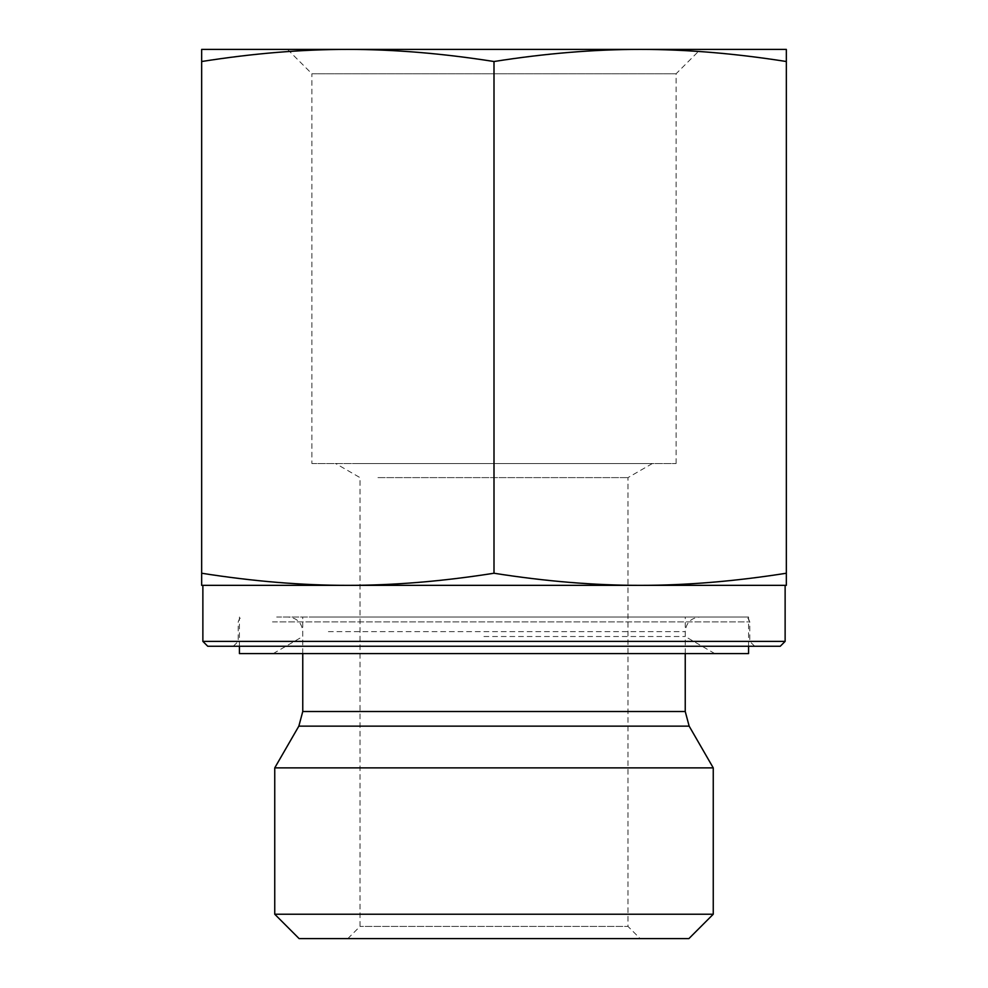 <?xml version="1.0" encoding="UTF-8"?>
<svg xmlns="http://www.w3.org/2000/svg" width="988" height="988" viewBox="0 0 988 988"><rect width="100%" height="100%" fill="white"/><g stroke="black" fill="none" stroke-linecap="round" stroke-linejoin="round"><path stroke-width="0.74" stroke-dasharray="4.94 3.71" d="M377.959 477.612L627.985 477.612L377.959 477.612M356.866 463.545L652.352 463.545L356.866 463.545M201.663 61.515C253.014 53.426 301.735 49.388 347.825 49.4L201.663 49.4L201.663 585.353L786.337 585.353L786.337 573.238C734.986 581.327 686.265 585.365 640.175 585.353C594.084 585.365 545.351 581.327 494 573.238C442.649 581.327 393.916 585.365 347.825 585.353C301.735 585.365 253.014 581.327 201.663 573.238M494 61.515C545.351 53.426 594.084 49.388 640.175 49.4L347.825 49.4C393.916 49.388 442.649 53.426 494 61.515L494 573.238M786.337 61.515L786.337 49.4L640.175 49.4C686.265 49.388 734.986 53.426 786.337 61.515L786.337 573.238M311.899 463.545L676.101 463.545L311.899 463.545L311.899 73.767L676.101 73.767L311.899 73.767L287.533 49.4L700.467 49.4L287.533 49.4M652.352 463.545L627.985 477.612L627.985 926.423L360.015 926.423L627.985 926.423L640.175 938.6L347.825 938.6L640.175 938.6M688.895 938.6L299.105 938.6M274.75 914.233L713.25 914.233M274.75 767.874L713.25 767.874M315.728 617.031L699.85 617.031L315.728 617.031M276.689 617.031L744.927 617.031L276.689 617.031M272.478 641.385L749.793 641.385L272.478 641.385M268.254 646.263L754.671 646.263L268.254 646.263M780.248 646.263L207.752 646.263M202.873 641.385L785.127 641.385M640.175 585.353L347.825 585.353M202.873 585.353L785.127 585.353M483.922 636.519L685.24 636.519L483.922 636.519M483.922 617.031L685.24 617.031L483.922 617.031M482.366 653.574L714.781 653.574L482.366 653.574M748.583 653.574L239.417 653.574M480.588 617.031L748.583 617.031L480.588 617.031M328.387 631.641L685.24 631.641L328.387 631.641M302.76 711.508L685.24 711.508M272.478 621.897L749.793 621.897L272.478 621.897M689.155 726.131L298.845 726.131M347.825 938.6L360.015 926.423L360.015 477.612L335.648 463.545M676.101 463.545L676.101 73.767L700.467 49.4M685.24 653.574L685.24 631.641C686.104 622.761 690.983 617.895 699.85 617.031M302.76 653.574L302.76 631.641C301.896 622.761 297.018 617.895 288.15 617.031M233.329 646.263L238.207 641.385L238.207 621.897L239.602 618.476L243.073 617.031M754.671 646.263L749.793 641.385L749.793 621.897L748.398 618.476L744.927 617.031M714.781 653.574L685.24 636.519L685.24 617.031M273.219 653.574L302.76 636.519L302.76 617.031M748.583 646.263L748.583 617.031M239.417 646.263L239.417 617.031"/><path stroke-width="1.48" d="M786.337 49.4L786.337 61.515C734.986 53.426 686.265 49.388 640.175 49.4L786.337 49.4M640.175 49.4C594.084 49.388 545.351 53.426 494 61.515C442.649 53.426 393.916 49.388 347.825 49.4L640.175 49.4M347.825 49.4C301.735 49.388 253.014 53.426 201.663 61.515L201.663 49.4L347.825 49.4M786.337 61.515L786.337 585.353L640.175 585.353C686.265 585.365 734.986 581.327 786.337 573.238M494 61.515L494 573.238C545.351 581.327 594.084 585.365 640.175 585.353L347.825 585.353C393.916 585.365 442.649 581.327 494 573.238M201.663 61.515L201.663 573.238C253.014 581.327 301.735 585.365 347.825 585.353L201.663 585.353L201.663 573.238M274.75 914.233L299.105 938.6L688.895 938.6L713.25 914.233L274.75 914.233L274.75 767.874L713.25 767.874L713.25 914.233M202.873 641.385L207.752 646.263L780.248 646.263L785.127 641.385L202.873 641.385L202.873 585.353L347.825 585.353M785.127 641.385L785.127 585.353L640.175 585.353M239.417 646.263L239.417 653.574L748.583 653.574L748.583 646.263M685.24 653.574L685.24 711.508L302.76 711.508L298.845 726.131L689.155 726.131L713.25 767.874M302.76 653.574L302.76 711.508M685.24 711.508L689.155 726.131M298.845 726.131L274.75 767.874"/></g></svg>
